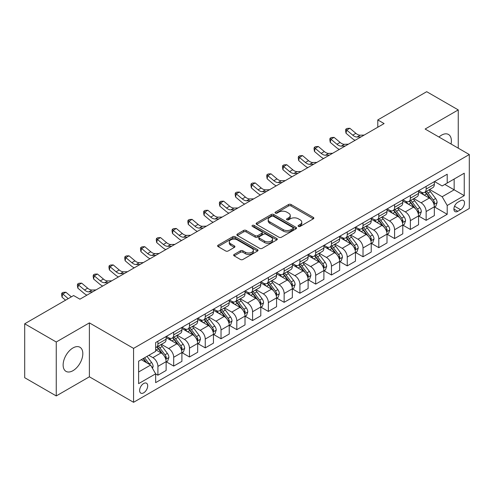 <?xml version="1.0" encoding="UTF-8"?>
<svg xmlns="http://www.w3.org/2000/svg" width="494" height="494" viewBox="0 0 494 494"><rect width="100%" height="100%" fill="white"/><g stroke="black" fill="none" stroke-linecap="round" stroke-linejoin="round"><path stroke-width="0.74" d="M298.438 226.419A1.229 0.71 0 0 0 300.173 226.419L313.338 218.817A1.754 1.013 0 0 0 313.851 218.101A1.754 1.013 0 0 0 313.338 217.385L291.034 204.51A1.754 1.013 0 0 0 288.558 204.51L275.393 212.111A1.229 0.71 0 0 0 275.034 212.611A1.229 0.71 0 0 0 275.393 213.112A1.229 0.71 0 0 0 277.128 213.112L278.832 212.13A5.607 3.236 0 0 1 286.761 212.13L288.62 213.204A5.607 3.236 0 0 1 290.262 215.489A5.607 3.236 0 0 1 288.62 217.78L286.915 218.762A1.229 0.71 0 0 0 286.557 219.262A1.229 0.71 0 0 0 286.915 219.762A1.229 0.71 0 0 0 288.65 219.762L290.355 218.78A5.607 3.236 0 0 1 298.283 218.78L300.142 219.855A5.607 3.236 0 0 1 301.785 222.146A5.607 3.236 0 0 1 300.142 224.43L298.438 225.412A1.229 0.71 0 0 0 298.08 225.919A1.229 0.71 0 0 0 298.438 226.419L298.438 225.412M72.976 370.679A13.925 8.04 120 0 0 82.072 358.409A13.925 8.04 120 0 0 79.942 347.257A13.925 8.04 120 0 0 72.976 347.943A13.925 8.04 120 0 0 63.88 360.212A13.925 8.04 120 0 0 66.017 371.371A13.925 8.04 120 0 0 72.976 370.679M451.041 144.001A13.925 8.04 120 0 0 448.496 134.473A13.925 8.04 120 0 0 441.531 135.158A13.925 8.04 120 0 0 438.968 137.036M143.661 392.835A5.712 3.297 120 0 0 147.391 387.802A5.712 3.297 120 0 0 146.514 383.221A5.712 3.297 120 0 0 143.661 383.505A5.712 3.297 120 0 0 139.925 388.537A5.712 3.297 120 0 0 140.802 393.119A5.712 3.297 120 0 0 143.661 392.835M234.168 254.435A1.754 1.013 0 0 0 233.656 255.151A1.754 1.013 0 0 0 234.168 255.867L240.424 259.48A1.754 1.013 0 0 0 242.906 259.48L257.522 251.038A1.754 1.013 0 0 0 258.035 250.322A1.754 1.013 0 0 0 257.522 249.612L235.224 236.737A1.754 1.013 0 0 0 232.742 236.737L218.126 245.172A1.754 1.013 0 0 0 217.613 245.889A1.754 1.013 0 0 0 218.126 246.605L225.684 250.971A1.754 1.013 0 0 0 228.16 250.971L234.415 247.358A1.754 1.013 0 0 0 234.928 246.642A1.754 1.013 0 0 0 234.415 245.926L230.667 243.764A4.687 2.705 0 0 1 229.296 241.85A4.687 2.705 0 0 1 232.192 239.349A4.687 2.705 0 0 1 237.299 239.936L251.977 248.414A4.687 2.705 0 0 1 253.354 250.322A4.687 2.705 0 0 1 250.458 252.823A4.687 2.705 0 0 1 245.351 252.236L242.906 250.822A1.754 1.013 0 0 0 240.424 250.822L234.168 254.435L234.168 255.867M89.389 322.878L56.254 342.002L24.7 323.786L24.7 377.712L56.254 395.929L89.389 376.799L133.565 402.307L133.565 348.381L89.389 322.878L89.389 376.799M458.253 148.169L458.253 109.909L425.124 129.039L469.3 154.542L133.565 348.381M458.253 109.909L426.699 91.693L377.793 119.931L377.793 127.217M24.7 323.786L73.612 295.548L79.923 299.191L384.104 123.574L377.793 119.931M278.956 237.237A1.754 1.013 0 0 0 281.432 237.237L296.054 228.796A1.754 1.013 0 0 0 296.567 228.08A1.754 1.013 0 0 0 296.054 227.364L273.75 214.489A1.754 1.013 0 0 0 271.274 214.489L256.658 222.93A1.754 1.013 0 0 0 256.145 223.646A1.754 1.013 0 0 0 256.658 224.362L278.956 237.237M252.872 226.684A1.229 0.71 0 0 1 254.114 226.857L254.114 225.4L276.788 238.485A1.754 1.013 0 0 1 277.301 239.201A1.754 1.013 0 0 1 276.788 239.917L262.166 248.359A1.754 1.013 0 0 1 259.69 248.359L237.392 235.484L237.392 234.051A1.754 1.013 0 0 0 236.879 234.767A1.754 1.013 0 0 0 237.392 235.484M237.392 234.051L243.647 230.439A1.754 1.013 0 0 1 246.123 230.439L255.17 235.663A1.754 1.013 0 0 0 257.646 235.663L261.795 233.267A1.754 1.013 0 0 0 262.308 232.551A1.754 1.013 0 0 0 261.795 231.834L252.378 226.4A1.229 0.71 0 0 1 252.02 225.9A1.229 0.71 0 0 1 252.78 225.245A1.229 0.71 0 0 1 254.114 225.4M460.593 200.675L457.815 202.274A5.533 3.192 120 0 0 454.202 207.153A5.533 3.192 120 0 0 455.048 211.586A5.533 3.192 120 0 0 457.815 211.315L460.593 209.709A5.533 3.192 120 0 0 464.206 204.831A5.533 3.192 120 0 0 463.36 200.397A5.533 3.192 120 0 0 460.593 200.675M133.565 402.307L469.3 208.468L469.3 154.542M434.529 181.545L442.161 185.954L447.212 183.039L447.212 174.221L155.653 342.552L155.653 351.37L138.61 361.207L138.61 383.653L155.653 373.816L155.653 382.634L447.212 214.297L447.212 205.479L442.161 196.736L429.613 189.492M447.212 183.039L464.249 173.203L464.249 195.643L447.212 205.479M56.254 342.002L56.254 395.929M444.816 184.423L454.153 189.813L454.153 179.032L464.249 173.203M442.161 196.736L454.153 189.813L464.249 195.643M138.61 371.994L150.602 365.066L141.259 359.675M155.653 373.884L157.919 375.199L157.919 366.381A7.138 4.125 -120 0 0 152.874 357.637L148.836 355.303M157.919 375.199L166.126 370.463L166.126 361.645A7.138 4.125 -120 0 0 161.075 352.901L155.653 349.764M166.317 361.824L173.697 366.091L173.697 357.273A7.138 4.125 -120 0 0 168.652 348.529L161.402 344.343M173.697 366.091L181.903 361.355L181.903 352.537A7.138 4.125 -120 0 0 176.852 343.793L166.126 337.6M182.095 352.716L189.474 356.983L189.474 348.165A7.138 4.125 -120 0 0 184.429 339.421L177.179 335.235M189.474 356.983L197.68 352.247L197.68 343.429A7.138 4.125 -120 0 0 192.629 334.679L181.903 328.485M197.872 343.608L205.251 347.875L205.251 339.057A7.138 4.125 -120 0 0 200.206 330.307L192.956 326.126M205.251 347.875L213.457 343.132L213.457 334.321A7.138 4.125 -120 0 0 208.406 325.571L197.68 319.377M213.649 334.5L221.028 338.761L221.028 329.943A7.138 4.125 -120 0 0 215.983 321.199L208.734 317.018M221.028 338.761L229.235 334.024L229.235 325.206A7.138 4.125 -120 0 0 224.183 316.463L213.457 310.269M229.426 325.392L236.805 329.652L236.805 320.834A7.138 4.125 -120 0 0 231.76 312.091L224.511 307.904M236.805 329.652L245.012 324.916L245.012 316.098A7.138 4.125 -120 0 0 239.961 307.354L229.235 301.161M245.203 316.284L252.582 320.544L252.582 311.726A7.138 4.125 -120 0 0 247.537 302.983L240.288 298.796M252.582 320.544L260.789 315.808L260.789 306.99A7.138 4.125 -120 0 0 255.738 298.246L245.012 292.053M260.98 307.175L268.359 311.436L268.359 302.618A7.138 4.125 -120 0 0 263.314 293.874L256.065 289.688M268.359 311.436L276.566 306.7L276.566 297.882A7.138 4.125 -120 0 0 271.515 289.138L260.789 282.945M276.757 298.067L284.136 302.328L284.136 293.51A7.138 4.125 -120 0 0 279.091 284.766L271.842 280.58M284.136 302.328L292.343 297.592L292.343 288.774A7.138 4.125 -120 0 0 287.292 280.03L276.566 273.837M292.534 288.953L299.914 293.22L299.914 284.402A7.138 4.125 -120 0 0 294.869 275.658L287.619 271.472M299.914 293.22L308.12 288.484L308.12 279.666A7.138 4.125 -120 0 0 303.069 270.922L292.343 264.728M308.312 279.845L315.691 284.112L315.691 275.294A7.138 4.125 -120 0 0 310.646 266.55L303.396 262.363M315.691 284.112L323.897 279.376L323.897 270.558A7.138 4.125 -120 0 0 318.846 261.814L308.12 255.614M324.089 270.737L331.468 275.004L331.468 266.186A7.138 4.125 -120 0 0 326.423 257.436L319.173 253.255M331.468 275.004L339.674 270.261L339.674 261.45A7.138 4.125 -120 0 0 334.623 252.7L323.897 246.506M339.866 261.629L347.245 265.889L347.245 257.078A7.138 4.125 -120 0 0 342.2 248.328L334.951 244.147M347.245 265.889L355.452 261.153L355.452 252.335A7.138 4.125 -120 0 0 350.4 243.591L339.674 237.398M355.643 252.52L363.022 256.781L363.022 247.963A7.138 4.125 -120 0 0 357.977 239.22L350.728 235.039M363.022 256.781L371.229 252.045L371.229 243.227A7.138 4.125 -120 0 0 366.178 234.483L355.452 228.29M371.42 243.412L378.799 247.673L378.799 238.855A7.138 4.125 -120 0 0 373.754 230.111L366.505 225.925M378.799 247.673L387.006 242.937L387.006 234.119A7.138 4.125 -120 0 0 381.961 225.375L371.229 219.182M387.197 234.304L394.583 238.565L394.583 229.747A7.138 4.125 -120 0 0 389.531 221.003L382.282 216.817M394.583 238.565L402.783 233.829L402.783 225.011A7.138 4.125 -120 0 0 397.738 216.267L387.006 210.073M402.974 225.196L410.36 229.457L410.36 220.639A7.138 4.125 -120 0 0 405.308 211.895L398.059 207.708M410.36 229.457L418.56 224.721L418.56 215.903A7.138 4.125 -120 0 0 413.515 207.159L402.783 200.965M418.751 216.082L426.137 220.349L426.137 211.531A7.138 4.125 -120 0 0 421.086 202.787L413.836 198.6M426.137 220.349L434.337 215.612L434.337 206.795A7.138 4.125 -120 0 0 429.292 198.051L418.56 191.857M418.751 190.653L421.086 191.999A7.138 4.125 -120 0 0 424.655 192.351A7.138 4.125 -120 0 0 426.137 189.085L426.137 186.392M402.974 199.761L405.308 201.107A7.138 4.125 -120 0 0 408.878 201.466A7.138 4.125 -120 0 0 410.36 198.193L410.36 195.501M387.197 208.869L389.531 210.216A7.138 4.125 -120 0 0 393.101 210.574A7.138 4.125 -120 0 0 394.583 207.301L394.583 204.609M371.42 217.978L373.754 219.33A7.138 4.125 -120 0 0 377.323 219.682A7.138 4.125 -120 0 0 378.799 216.415L378.799 213.717M355.643 227.086L357.977 228.438A7.138 4.125 -120 0 0 361.546 228.79A7.138 4.125 -120 0 0 363.022 225.523L363.022 222.825M339.866 236.194L342.2 237.546A7.138 4.125 -120 0 0 345.769 237.898A7.138 4.125 -120 0 0 347.245 234.631L347.245 231.933M324.089 245.308L326.423 246.654A7.138 4.125 -120 0 0 329.992 247.006A7.138 4.125 -120 0 0 331.468 243.74L331.468 241.041M308.312 254.416L310.646 255.762A7.138 4.125 -120 0 0 314.215 256.114A7.138 4.125 -120 0 0 315.691 252.848L315.691 250.149M292.534 263.524L294.869 264.87A7.138 4.125 -120 0 0 298.438 265.222A7.138 4.125 -120 0 0 299.914 261.956L299.914 259.257M276.757 272.632L279.091 273.979A7.138 4.125 -120 0 0 282.661 274.337A7.138 4.125 -120 0 0 284.136 271.064L284.136 268.372M260.98 281.741L263.314 283.087A7.138 4.125 -120 0 0 266.884 283.445A7.138 4.125 -120 0 0 268.359 280.172L268.359 277.48M245.203 290.849L247.537 292.201A7.138 4.125 -120 0 0 251.106 292.553A7.138 4.125 -120 0 0 252.582 289.28L252.582 286.588M229.426 299.957L231.76 301.309A7.138 4.125 -120 0 0 235.329 301.661A7.138 4.125 -120 0 0 236.805 298.395L236.805 295.696M213.649 309.065L215.983 310.417A7.138 4.125 -120 0 0 219.552 310.769A7.138 4.125 -120 0 0 221.028 307.503L221.028 304.804M197.872 318.179L200.206 319.525A7.138 4.125 -120 0 0 203.775 319.877A7.138 4.125 -120 0 0 205.251 316.611L205.251 313.912M182.095 327.287L184.429 328.634A7.138 4.125 -120 0 0 187.998 328.985A7.138 4.125 -120 0 0 189.474 325.719L189.474 323.02M166.317 336.395L168.652 337.742A7.138 4.125 -120 0 0 172.221 338.094A7.138 4.125 -120 0 0 173.697 334.827L173.697 332.129M434.529 206.974L447.212 214.297M424.655 192.351L432.861 187.615A7.138 4.125 -120 0 0 434.337 184.348L434.337 181.65M408.878 201.466L417.084 196.729A7.138 4.125 -120 0 0 418.56 193.457L418.56 190.764M393.101 210.574L401.307 205.837A7.138 4.125 -120 0 0 402.783 202.565L402.783 199.872M377.323 219.682L385.53 214.946A7.138 4.125 -120 0 0 387.006 211.673L387.006 208.981M361.546 228.79L369.753 224.054A7.138 4.125 -120 0 0 371.229 220.787L371.229 218.089M345.769 237.898L353.976 233.162A7.138 4.125 -120 0 0 355.452 229.895L355.452 227.197M329.992 247.006L338.199 242.27A7.138 4.125 -120 0 0 339.674 239.003L339.674 236.305M314.215 256.114L322.421 251.378A7.138 4.125 -120 0 0 323.897 248.112L323.897 245.413M298.438 265.222L306.644 260.486A7.138 4.125 -120 0 0 308.12 257.22L308.12 254.521M282.661 274.337L290.867 269.594A7.138 4.125 -120 0 0 292.343 266.328L292.343 263.635M266.884 283.445L275.09 278.709A7.138 4.125 -120 0 0 276.566 275.436L276.566 272.744M251.106 292.553L259.313 287.817A7.138 4.125 -120 0 0 260.789 284.544L260.789 281.852M235.329 301.661L243.536 296.925A7.138 4.125 -120 0 0 245.012 293.658L245.012 290.96M219.552 310.769L227.759 306.033A7.138 4.125 -120 0 0 229.235 302.766L229.235 300.068M203.775 319.877L211.982 315.141A7.138 4.125 -120 0 0 213.457 311.875L213.457 309.176M187.998 328.985L196.204 324.249A7.138 4.125 -120 0 0 197.68 320.983L197.68 318.284M172.221 338.094L180.427 333.357A7.138 4.125 -120 0 0 181.903 330.091L181.903 327.392M155.653 347.492A7.138 4.125 -120 0 0 156.444 347.202L164.65 342.466A7.138 4.125 -120 0 0 166.126 339.199L166.126 336.5M156.444 347.202A7.138 4.125 -120 0 0 157.919 343.935L157.919 341.243M150.602 365.066L155.653 373.816M298.926 226.592L300.142 225.888A5.607 3.236 0 0 0 301.785 223.603L301.785 222.146M290.262 215.489L290.262 216.946A5.607 3.236 0 0 1 288.62 219.237L287.403 219.935M313.313 218.83L291.034 205.967A1.754 1.013 0 0 0 288.558 205.967L275.887 213.285M296.029 228.808L273.75 215.946A1.754 1.013 0 0 0 271.274 215.946L256.676 224.375L256.658 222.93M292.954 228.58A1.229 0.71 0 0 0 293.312 228.08A1.229 0.71 0 0 0 292.954 227.58L273.38 216.279A1.229 0.71 0 0 0 271.644 216.279L269.848 217.317A5.607 3.236 0 0 0 268.205 219.602A5.607 3.236 0 0 0 269.848 221.892L283.229 229.617A5.607 3.236 0 0 0 291.157 229.617L292.954 228.58L292.954 230.037A1.229 0.71 0 0 0 293.312 229.537L293.312 228.08M268.205 219.602L268.205 221.059A5.607 3.236 0 0 0 269.848 223.35L269.848 221.892M292.954 230.037L291.157 231.075A5.607 3.236 0 0 1 283.229 231.075L269.848 223.35M237.416 235.496L243.647 231.896L243.647 230.439M262.308 232.551L262.308 234.008A1.754 1.013 0 0 1 261.795 234.724L257.646 237.12A1.754 1.013 0 0 1 255.17 237.12L246.123 231.896A1.754 1.013 0 0 0 243.647 231.896M254.114 226.857L276.764 239.93M264.556 241.078A4.687 2.705 0 0 0 269.662 241.665A4.687 2.705 0 0 0 272.552 239.164A4.687 2.705 0 0 0 271.181 237.256L266.007 234.267A1.754 1.013 0 0 0 263.53 234.267L259.381 236.663A1.754 1.013 0 0 0 258.868 237.379A1.754 1.013 0 0 0 259.381 238.096L264.556 241.078L264.556 242.535A4.687 2.705 0 0 0 269.662 243.122A4.687 2.705 0 0 0 272.552 240.621L272.552 239.164M258.868 237.379L258.868 238.837A1.754 1.013 0 0 0 259.381 239.553L259.381 238.096M264.556 242.535L259.381 239.553M253.354 250.322L253.354 251.779A4.687 2.705 0 0 1 250.458 254.28A4.687 2.705 0 0 1 245.351 253.694L242.906 252.286A1.754 1.013 0 0 0 240.424 252.286L234.193 255.88M229.296 241.85L229.296 243.307A4.687 2.705 0 0 0 230.667 245.222L230.667 243.764M234.415 245.926L234.415 247.358L230.667 245.222M257.498 251.051L235.224 238.194A1.754 1.013 0 0 0 232.742 238.194L218.15 246.617M434.337 207.085L435.85 206.208L437.116 202.565A4.73 2.729 -120 0 0 435.603 198.539L430.447 191.653A13.653 7.885 -120 0 0 428.959 189.869M423.827 194.895A13.653 7.885 -120 0 0 421.03 191.968M433.905 204.189L434.559 202.768A4.73 2.729 -120 0 0 433.207 199.922L428.051 193.037A13.653 7.885 -120 0 0 426.557 191.252M425.291 191.987A11.337 6.546 60 0 1 427.149 194.105L431.515 199.928M425.044 192.129A13.653 7.885 60 0 1 426.532 193.914L429.965 198.489M361.034 136.894L357.057 137.005A8.923 5.15 60 0 1 352.722 135.152L346.708 130.095L346.01 133.244L352.024 138.301A13.387 7.731 -120 0 0 355.124 140.302M364.189 135.072L360.212 135.183A8.923 5.15 60 0 1 355.878 133.331L349.863 128.273L346.708 130.095L345.843 129.15L347.109 128.421L349.863 128.273M346.01 133.244L345.565 130.41L345.843 129.15M418.56 216.193L420.073 215.322L421.339 211.673A4.73 2.729 -120 0 0 419.826 207.647L414.67 200.762A13.653 7.885 -120 0 0 413.182 198.977M408.05 204.003A13.653 7.885 -120 0 0 405.253 201.077M418.128 213.297L418.782 211.877A4.73 2.729 -120 0 0 417.43 209.03L412.274 202.151A13.653 7.885 -120 0 0 410.78 200.366M409.514 201.095A11.337 6.546 60 0 1 411.372 203.213L415.738 209.036M409.267 201.237A13.653 7.885 60 0 1 410.755 203.022L414.188 207.597M402.783 225.301L404.296 224.43L405.562 220.787A4.73 2.729 -120 0 0 404.049 216.755L398.893 209.87A13.653 7.885 -120 0 0 397.404 208.085M392.273 213.112A13.653 7.885 -120 0 0 389.476 210.191M402.351 222.405L403.005 220.985A4.73 2.729 -120 0 0 401.653 218.144L396.497 211.259A13.653 7.885 -120 0 0 395.002 209.475M393.737 210.203A11.337 6.546 60 0 1 395.595 212.321L399.961 218.15M393.49 210.345A13.653 7.885 60 0 1 394.978 212.13L398.411 216.705M387.006 234.409L388.519 233.538L389.785 229.895A4.73 2.729 -120 0 0 388.272 225.863L383.116 218.984A13.653 7.885 -120 0 0 381.627 217.199M376.496 222.226A13.653 7.885 -120 0 0 373.699 219.299M386.574 231.513L387.228 230.093A4.73 2.729 -120 0 0 385.876 227.252L380.72 220.367A13.653 7.885 -120 0 0 379.225 218.583M377.959 219.317A11.337 6.546 60 0 1 379.818 221.429L384.184 227.259M377.712 219.453A13.653 7.885 60 0 1 379.201 221.238L382.634 225.82M345.257 146.002L341.28 146.113A8.923 5.15 60 0 1 336.945 144.26L330.931 139.209L330.233 142.352L336.247 147.41A13.387 7.731 -120 0 0 339.347 149.416M348.412 144.18L344.435 144.291A8.923 5.15 60 0 1 340.1 142.439L334.086 137.381L330.931 139.209L330.066 138.258L331.332 137.53L334.086 137.381M330.233 142.352L329.788 139.518L330.066 138.258M329.479 155.11L325.503 155.221A8.923 5.15 60 0 1 321.168 153.368L315.153 148.317L314.456 151.46L320.47 156.518A13.387 7.731 -120 0 0 323.57 158.525M332.635 153.288L328.658 153.399A8.923 5.15 60 0 1 324.323 151.547L318.309 146.496L315.153 148.317L314.289 147.366L315.555 146.638L318.309 146.496M314.456 151.46L314.011 148.626L314.289 147.366M313.702 164.218L309.726 164.329A8.923 5.15 60 0 1 305.391 162.483L299.376 157.425L298.679 160.569L304.693 165.626A13.387 7.731 -120 0 0 307.793 167.633M316.858 162.396L312.881 162.507A8.923 5.15 60 0 1 308.546 160.661L302.532 155.604L299.376 157.425L298.512 156.475L299.778 155.746L302.532 155.604M298.679 160.569L298.234 157.734L298.512 156.475M371.229 243.523L372.742 242.647L374.007 239.003A4.73 2.729 -120 0 0 372.495 234.977L367.338 228.092A13.653 7.885 -120 0 0 365.85 226.308M360.719 231.334A13.653 7.885 -120 0 0 357.922 228.407M370.796 240.621L371.451 239.201A4.73 2.729 -120 0 0 370.099 236.36L364.943 229.475A13.653 7.885 -120 0 0 363.448 227.691M362.182 228.426A11.337 6.546 60 0 1 364.041 230.537L368.407 236.367M361.935 228.568A13.653 7.885 60 0 1 363.423 230.346L366.857 234.928M297.925 173.332L293.949 173.437A8.923 5.15 60 0 1 289.614 171.591L283.599 166.534L282.901 169.683L288.916 174.734A13.387 7.731 -120 0 0 292.016 176.741M301.081 171.511L297.104 171.616A8.923 5.15 60 0 1 292.769 169.769L286.755 164.712L283.599 166.534L282.735 165.589L284.001 164.86L286.755 164.712M282.901 169.683L282.457 166.842L282.735 165.589M355.452 252.632L356.964 251.755L358.23 248.112A4.73 2.729 -120 0 0 356.717 244.085L351.561 237.2A13.653 7.885 -120 0 0 350.073 235.416M344.942 240.442A13.653 7.885 -120 0 0 342.144 237.515M355.019 249.729L355.674 248.315A4.73 2.729 -120 0 0 354.322 245.469L349.165 238.583A13.653 7.885 -120 0 0 347.671 236.799M346.405 237.534A11.337 6.546 60 0 1 348.264 239.646L352.63 245.475M346.158 237.676A13.653 7.885 60 0 1 347.646 239.46L351.08 244.036M282.148 182.44L278.171 182.545A8.923 5.15 60 0 1 273.837 180.699L267.822 175.642L267.124 178.791L273.139 183.848A13.387 7.731 -120 0 0 276.239 185.849M285.304 180.619L281.327 180.724A8.923 5.15 60 0 1 276.992 178.877L270.978 173.82L267.822 175.642L266.958 174.697L268.223 173.968L270.978 173.82M267.124 178.791L266.68 175.957L266.958 174.697M339.674 261.74L341.187 260.863L342.453 257.22A4.73 2.729 -120 0 0 340.94 253.194L335.784 246.308A13.653 7.885 -120 0 0 334.296 244.524M329.165 249.55A13.653 7.885 -120 0 0 326.367 246.623M339.242 258.844L339.897 257.423A4.73 2.729 -120 0 0 338.544 254.577L333.388 247.692A13.653 7.885 -120 0 0 331.894 245.907M330.628 246.642A11.337 6.546 60 0 1 332.487 248.76L336.852 254.583M330.381 246.784A13.653 7.885 60 0 1 331.869 248.568L335.303 253.144M266.371 191.549L262.394 191.66A8.923 5.15 60 0 1 258.059 189.807L252.045 184.75L251.347 187.899L257.362 192.956A13.387 7.731 -120 0 0 260.462 194.957M269.526 189.727L265.55 189.838A8.923 5.15 60 0 1 261.215 187.986L255.2 182.928L252.045 184.75L251.18 183.805L252.446 183.076L255.2 182.928M251.347 187.899L250.903 185.065L251.18 183.805M323.897 270.848L325.41 269.971L326.676 266.328A4.73 2.729 -120 0 0 325.163 262.302L320.007 255.417A13.653 7.885 -120 0 0 318.519 253.632M313.387 258.658A13.653 7.885 -120 0 0 310.59 255.731M323.465 267.952L324.12 266.532A4.73 2.729 -120 0 0 322.767 263.685L317.611 256.8A13.653 7.885 -120 0 0 316.117 255.015M314.851 255.75A11.337 6.546 60 0 1 316.71 257.868L321.075 263.691M314.604 255.892A13.653 7.885 60 0 1 316.092 257.677L319.525 262.252M250.594 200.657L246.617 200.768A8.923 5.15 60 0 1 242.282 198.915L236.268 193.858L235.57 197.007L241.585 202.065A13.387 7.731 -120 0 0 244.684 204.065M253.749 198.835L249.773 198.946A8.923 5.15 60 0 1 245.438 197.094L239.423 192.036L236.268 193.858L235.403 192.913L236.669 192.185L239.423 192.036M235.57 197.007L235.125 194.173L235.403 192.913M308.12 279.956L309.633 279.079L310.899 275.436A4.73 2.729 -120 0 0 309.386 271.41L304.23 264.525A13.653 7.885 -120 0 0 302.742 262.74M297.61 267.767A13.653 7.885 -120 0 0 294.813 264.84M307.688 277.06L308.342 275.64A4.73 2.729 -120 0 0 306.99 272.793L301.834 265.908A13.653 7.885 -120 0 0 300.34 264.123M299.074 264.858A11.337 6.546 60 0 1 300.932 266.976L305.298 272.799M298.827 265A13.653 7.885 60 0 1 300.315 266.785L303.748 271.36M234.817 209.765L230.84 209.876A8.923 5.15 60 0 1 226.505 208.023L220.491 202.966L219.793 206.115L225.807 211.173A13.387 7.731 -120 0 0 228.907 213.173M237.972 207.943L233.995 208.054A8.923 5.15 60 0 1 229.661 206.202L223.646 201.144L220.491 202.966L219.626 202.021L220.892 201.293L223.646 201.144M219.793 206.115L219.348 203.281L219.626 202.021M292.343 289.064L293.856 288.193L295.122 284.544A4.73 2.729 -120 0 0 293.609 280.518L288.453 273.633A13.653 7.885 -120 0 0 286.965 271.848M281.833 276.875A13.653 7.885 -120 0 0 279.036 273.948M291.911 286.168L292.565 284.748A4.73 2.729 -120 0 0 291.213 281.901L286.057 275.016A13.653 7.885 -120 0 0 284.563 273.238M283.297 273.966A11.337 6.546 60 0 1 285.155 276.084L289.521 281.907M283.05 274.108A13.653 7.885 60 0 1 284.538 275.893L287.971 280.469M219.04 218.873L215.063 218.984A8.923 5.15 60 0 1 210.728 217.132L204.714 212.074L204.016 215.223L210.03 220.281A13.387 7.731 -120 0 0 213.13 222.281M222.195 217.051L218.218 217.162A8.923 5.15 60 0 1 213.883 215.31L207.869 210.253L204.714 212.074L203.849 211.129L205.115 210.401L207.869 210.253M204.016 215.223L203.571 212.389L203.849 211.129M276.566 298.172L278.079 297.302L279.345 293.658A4.73 2.729 -120 0 0 277.832 289.626L272.676 282.741A13.653 7.885 -120 0 0 271.187 280.956M266.056 285.983A13.653 7.885 -120 0 0 263.259 283.062M276.134 295.276L276.788 293.856A4.73 2.729 -120 0 0 275.436 291.009L270.28 284.13A13.653 7.885 -120 0 0 268.785 282.346M267.52 283.074A11.337 6.546 60 0 1 269.378 285.192L273.744 291.015M267.273 283.216A13.653 7.885 60 0 1 268.761 285.001L272.194 289.577M203.262 227.981L199.286 228.092A8.923 5.15 60 0 1 194.951 226.24L188.936 221.189L188.239 224.332L194.253 229.389A13.387 7.731 -120 0 0 197.353 231.396M206.418 226.159L202.441 226.271A8.923 5.15 60 0 1 198.106 224.418L192.092 219.367L188.936 221.189L188.072 220.238L189.338 219.509L192.092 219.367M188.239 224.332L187.794 221.497L188.072 220.238M260.789 307.28L262.302 306.41L263.568 302.766A4.73 2.729 -120 0 0 262.055 298.734L256.899 291.849A13.653 7.885 -120 0 0 255.41 290.071M250.279 295.091A13.653 7.885 -120 0 0 247.482 292.17M260.357 304.384L261.011 302.964A4.73 2.729 -120 0 0 259.659 300.124L254.503 293.238A13.653 7.885 -120 0 0 253.008 291.454M251.742 292.189A11.337 6.546 60 0 1 253.601 294.301L257.967 300.13M251.495 292.325A13.653 7.885 60 0 1 252.984 294.109L256.417 298.691M187.485 237.089L183.509 237.2A8.923 5.15 60 0 1 179.174 235.348L173.159 230.297L172.462 233.44L178.476 238.497A13.387 7.731 -120 0 0 181.576 240.504M190.641 235.268L186.664 235.379A8.923 5.15 60 0 1 182.329 233.526L176.315 228.475L173.159 230.297L172.295 229.346L173.561 228.617L176.315 228.475M172.462 233.44L172.017 230.605L172.295 229.346M245.012 316.388L246.525 315.518L247.79 311.875A4.73 2.729 -120 0 0 246.278 307.842L241.121 300.963A13.653 7.885 -120 0 0 239.633 299.179M234.502 304.205A13.653 7.885 -120 0 0 231.705 301.278M244.579 313.492L245.234 312.072A4.73 2.729 -120 0 0 243.882 309.232L238.726 302.347A13.653 7.885 -120 0 0 237.231 300.562M235.965 301.297A11.337 6.546 60 0 1 237.824 303.409L242.19 309.238M235.718 301.433A13.653 7.885 60 0 1 237.206 303.217L240.64 307.799M171.708 246.203L167.732 246.308A8.923 5.15 60 0 1 163.397 244.462L157.382 239.405L156.684 242.554L162.699 247.605A13.387 7.731 -120 0 0 165.799 249.612M174.864 244.382L170.887 244.487A8.923 5.15 60 0 1 166.552 242.64L160.538 237.583L157.382 239.405L156.518 238.454L157.784 237.725L160.538 237.583M156.684 242.554L156.24 239.714L156.518 238.454M229.235 325.503L230.747 324.626L232.013 320.983A4.73 2.729 -120 0 0 230.5 316.957L225.344 310.071A13.653 7.885 -120 0 0 223.856 308.287M218.725 313.313A13.653 7.885 -120 0 0 215.927 310.386M228.802 322.601L229.457 321.186A4.73 2.729 -120 0 0 228.105 318.34L222.948 311.455A13.653 7.885 -120 0 0 221.454 309.67M220.188 310.405A11.337 6.546 60 0 1 222.047 312.517L226.413 318.346M219.941 310.547A13.653 7.885 60 0 1 221.429 312.332L224.863 316.907M155.931 255.312L151.954 255.417A8.923 5.15 60 0 1 147.62 253.57L141.605 248.513L140.907 251.662L146.922 256.713A13.387 7.731 -120 0 0 150.022 258.72M159.087 253.49L155.11 253.595A8.923 5.15 60 0 1 150.775 251.749L144.761 246.691L141.605 248.513L140.741 247.568L142.006 246.839L144.761 246.691M140.907 251.662L140.463 248.822L140.741 247.568M213.457 334.611L214.97 333.734L216.236 330.091A4.73 2.729 -120 0 0 214.723 326.065L209.567 319.18A13.653 7.885 -120 0 0 208.079 317.395M202.948 322.421A13.653 7.885 -120 0 0 200.15 319.495M213.025 331.715L213.68 330.295A4.73 2.729 -120 0 0 212.327 327.448L207.171 320.563A13.653 7.885 -120 0 0 205.677 318.778M204.411 319.513A11.337 6.546 60 0 1 206.27 321.625L210.635 327.454M204.164 319.655A13.653 7.885 60 0 1 205.652 321.44L209.086 326.015M140.154 264.42L136.177 264.525A8.923 5.15 60 0 1 131.842 262.678L125.828 257.621L125.13 260.77L131.145 265.828A13.387 7.731 -120 0 0 134.245 267.828M143.309 262.598L139.333 262.703A8.923 5.15 60 0 1 134.998 260.857L128.983 255.799L125.828 257.621L124.963 256.676L126.229 255.948L128.983 255.799M125.13 260.77L124.686 257.936L124.963 256.676M197.68 343.719L199.193 342.842L200.459 339.199A4.73 2.729 -120 0 0 198.946 335.173L193.79 328.288A13.653 7.885 -120 0 0 192.302 326.503M187.17 331.53A13.653 7.885 -120 0 0 184.373 328.603M197.248 340.823L197.903 339.403A4.73 2.729 -120 0 0 196.55 336.556L191.394 329.671A13.653 7.885 -120 0 0 189.9 327.886M188.634 328.621A11.337 6.546 60 0 1 190.493 330.739L194.858 336.562M188.387 328.763A13.653 7.885 60 0 1 189.875 330.548L193.308 335.123M124.377 273.528L120.4 273.639A8.923 5.15 60 0 1 116.065 271.786L110.051 266.729L109.353 269.878L115.368 274.936A13.387 7.731 -120 0 0 118.467 276.936M127.532 271.706L123.556 271.817A8.923 5.15 60 0 1 119.221 269.965L113.206 264.908L110.051 266.729L109.186 265.784L110.452 265.056L113.206 264.908M109.353 269.878L108.908 267.044L109.186 265.784M181.903 352.827L183.416 351.95L184.682 348.307A4.73 2.729 -120 0 0 183.169 344.281L178.013 337.396A13.653 7.885 -120 0 0 176.525 335.611M171.393 340.638A13.653 7.885 -120 0 0 168.596 337.711M181.471 349.931L182.125 348.511A4.73 2.729 -120 0 0 180.773 345.664L175.617 338.779A13.653 7.885 -120 0 0 174.123 336.994M172.857 337.729A11.337 6.546 60 0 1 174.715 339.847L179.081 345.67M172.61 337.871A13.653 7.885 60 0 1 174.098 339.656L177.531 344.232M108.6 282.636L104.623 282.747A8.923 5.15 60 0 1 100.288 280.895L94.274 275.837L93.576 278.987L99.59 284.044A13.387 7.731 -120 0 0 102.69 286.045M111.755 280.814L107.778 280.925A8.923 5.15 60 0 1 103.444 279.073L97.429 274.016L94.274 275.837L93.409 274.892L94.675 274.164L97.429 274.016M93.576 278.987L93.131 276.152L93.409 274.892M166.126 361.935L167.639 361.058L168.905 357.415A4.73 2.729 -120 0 0 167.392 353.389L162.236 346.504A13.653 7.885 -120 0 0 160.748 344.719M165.694 359.039L166.348 357.619A4.73 2.729 -120 0 0 164.996 354.772L159.84 347.887A13.653 7.885 -120 0 0 158.346 346.103M157.08 346.837A11.337 6.546 60 0 1 158.938 348.955L163.304 354.778M156.833 346.979A13.653 7.885 60 0 1 158.321 348.764L161.754 353.34M92.823 291.744L88.846 291.855A8.923 5.15 60 0 1 84.511 290.003L78.497 284.945L77.799 288.095L83.813 293.152A13.387 7.731 -120 0 0 86.913 295.153M95.978 289.922L92.001 290.034A8.923 5.15 60 0 1 87.666 288.181L81.652 283.124L78.497 284.945L77.632 284.001L78.898 283.272L81.652 283.124M77.799 288.095L77.354 285.26L77.632 284.001M152.498 368.351L153.128 366.523A4.73 2.729 -120 0 0 151.615 362.497L147.014 356.353M149.645 364.516A4.73 2.729 -120 0 0 149.219 363.88L144.619 357.742M143.433 358.422L146.737 362.837M143.099 358.613L145.903 362.355M71.364 296.845L65.875 292.232L62.719 294.06L62.022 297.203L65.572 300.191M68.209 298.666L61.855 293.109L63.121 292.38L65.875 292.232M62.022 297.203L61.577 294.368L61.855 293.109M80.201 299.031L79.664 299.049M152.874 357.637L161.075 352.901M168.652 348.529L176.852 343.793M184.429 339.421L192.629 334.679M200.206 330.307L208.406 325.571M215.983 321.199L224.183 316.463M231.76 312.091L239.961 307.354M247.537 302.983L255.738 298.246M263.314 293.874L271.515 289.138M279.091 284.766L287.292 280.03M294.869 275.658L303.069 270.922M310.646 266.55L318.846 261.814M326.423 257.436L334.623 252.7M342.2 248.328L350.4 243.591M357.977 239.22L366.178 234.483M373.754 230.111L381.961 225.375M389.531 221.003L397.738 216.267M405.308 211.895L413.515 207.159M421.086 202.787L429.292 198.051M426.137 189.085L434.337 184.348M426.137 211.531L434.337 206.795M410.36 220.639L418.56 215.903M410.36 198.193L418.56 193.457M394.583 229.747L402.783 225.011M394.583 207.301L402.783 202.565M378.799 238.855L387.006 234.119M378.799 216.415L387.006 211.673M363.022 247.963L371.229 243.227M363.022 225.523L371.229 220.787M347.245 257.078L355.452 252.335M347.245 234.631L355.452 229.895M331.468 266.186L339.674 261.45M331.468 243.74L339.674 239.003M315.691 275.294L323.897 270.558M315.691 252.848L323.897 248.112M299.914 284.402L308.12 279.666M299.914 261.956L308.12 257.22M284.136 293.51L292.343 288.774M284.136 271.064L292.343 266.328M268.359 302.618L276.566 297.882M268.359 280.172L276.566 275.436M252.582 311.726L260.789 306.99M252.582 289.28L260.789 284.544M236.805 320.834L245.012 316.098M236.805 298.395L245.012 293.658M221.028 329.943L229.235 325.206M221.028 307.503L229.235 302.766M205.251 339.057L213.457 334.321M205.251 316.611L213.457 311.875M189.474 348.165L197.68 343.429M189.474 325.719L197.68 320.983M173.697 357.273L181.903 352.537M173.697 334.827L181.903 330.091M157.919 366.381L166.126 361.645M157.919 343.935L166.126 339.199M454.536 206.214L460.593 209.709M453.9 209.055L457.815 211.315M300.142 225.888L300.142 224.43M286.915 219.762L286.915 218.762M288.62 219.237L288.62 217.78M275.393 213.112L275.393 212.111M288.558 205.967L288.558 204.51M291.034 205.967L291.034 204.51M313.338 218.817L313.338 217.385M271.274 215.946L271.274 214.489M273.75 215.946L273.75 214.489M296.054 228.796L296.054 227.364M283.229 231.075L283.229 229.617M291.157 231.075L291.157 229.617M246.123 231.896L246.123 230.439M255.17 237.12L255.17 235.663M257.646 237.12L257.646 235.663M261.795 234.724L261.795 233.267M276.788 239.917L276.788 238.485M240.424 252.286L240.424 250.822M242.906 252.286L242.906 250.822M245.351 253.694L245.351 252.236M218.126 246.605L218.126 245.172M232.742 238.194L232.742 236.737M235.224 238.194L235.224 236.737M257.522 251.038L257.522 249.612M433.985 204.448L437.085 202.657M428.051 193.037L430.447 191.653M424.327 195.186L426.532 193.914M433.207 199.922L435.603 198.539M432.83 201.768L434.559 202.768M357.057 137.005L360.212 135.183M352.722 135.152L355.878 133.331M418.208 213.556L421.308 211.765M412.274 202.151L414.67 200.762M408.55 204.294L410.755 203.022M417.43 209.03L419.826 207.647M417.053 210.882L418.782 211.877M402.431 222.664L405.531 220.874M396.497 211.259L398.893 209.87M392.773 213.402L394.978 212.13M401.653 218.144L404.049 216.755M401.276 219.991L403.005 220.985M386.654 231.772L389.754 229.988M380.72 220.367L383.116 218.984M376.996 222.51L379.201 221.238M385.876 227.252L388.272 225.863M385.499 229.099L387.228 230.093M341.28 146.113L344.435 144.291M336.945 144.26L340.1 142.439M325.503 155.221L328.658 153.399M321.168 153.368L324.323 151.547M309.726 164.329L312.881 162.507M305.391 162.483L308.546 160.661M370.877 240.881L373.977 239.096M364.943 229.475L367.338 228.092M361.219 231.624L363.423 230.346M370.099 236.36L372.495 234.977M369.722 238.207L371.451 239.201M293.949 173.437L297.104 171.616M289.614 171.591L292.769 169.769M355.1 249.989L358.199 248.204M349.165 238.583L351.561 237.2M345.442 240.732L347.646 239.46M354.322 245.469L356.717 244.085M353.945 247.315L355.674 248.315M278.171 182.545L281.327 180.724M273.837 180.699L276.992 178.877M339.322 259.103L342.422 257.312M333.388 247.692L335.784 246.308M329.665 249.841L331.869 248.568M338.544 254.577L340.94 253.194M338.168 256.423L339.897 257.423M262.394 191.66L265.55 189.838M258.059 189.807L261.215 187.986M323.545 268.211L326.645 266.42M317.611 256.8L320.007 255.417M313.888 258.949L316.092 257.677M322.767 263.685L325.163 262.302M322.391 265.531L324.12 266.532M246.617 200.768L249.773 198.946M242.282 198.915L245.438 197.094M307.768 277.319L310.868 275.529M301.834 265.908L304.23 264.525M298.11 268.057L300.315 266.785M306.99 272.793L309.386 271.41M306.613 274.639L308.342 275.64M230.84 209.876L233.995 208.054M226.505 208.023L229.661 206.202M291.991 286.427L295.091 284.637M286.057 275.016L288.453 273.633M282.333 277.165L284.538 275.893M291.213 281.901L293.609 280.518M290.836 283.747L292.565 284.748M215.063 218.984L218.218 217.162M210.728 217.132L213.883 215.31M276.214 295.536L279.314 293.745M270.28 284.13L272.676 282.741M266.556 286.273L268.761 285.001M275.436 291.009L277.832 289.626M275.059 292.862L276.788 293.856M199.286 228.092L202.441 226.271M194.951 226.24L198.106 224.418M260.437 304.644L263.537 302.853M254.503 293.238L256.899 291.849M250.779 295.381L252.984 294.109M259.659 300.124L262.055 298.734M259.282 301.97L261.011 302.964M183.509 237.2L186.664 235.379M179.174 235.348L182.329 233.526M244.66 313.752L247.76 311.967M238.726 302.347L241.121 300.963M235.002 304.495L237.206 303.217M243.882 309.232L246.278 307.842M243.505 311.078L245.234 312.072M167.732 246.308L170.887 244.487M163.397 244.462L166.552 242.64M228.883 322.86L231.982 321.075M222.948 311.455L225.344 310.071M219.225 313.604L221.429 312.332M228.105 318.34L230.5 316.957M227.728 320.186L229.457 321.186M151.954 255.417L155.11 253.595M147.62 253.57L150.775 251.749M213.105 331.974L216.205 330.183M207.171 320.563L209.567 319.18M203.448 322.712L205.652 321.44M212.327 327.448L214.723 326.065M211.951 329.294L213.68 330.295M136.177 264.525L139.333 262.703M131.842 262.678L134.998 260.857M197.328 341.082L200.428 339.292M191.394 329.671L193.79 328.288M187.671 331.82L189.875 330.548M196.55 336.556L198.946 335.173M196.174 338.402L197.903 339.403M120.4 273.639L123.556 271.817M116.065 271.786L119.221 269.965M181.551 350.19L184.651 348.4M175.617 338.779L178.013 337.396M171.893 340.928L174.098 339.656M180.773 345.664L183.169 344.281M180.396 347.51L182.125 348.511M104.623 282.747L107.778 280.925M100.288 280.895L103.444 279.073M165.774 359.299L168.874 357.508M159.84 347.887L162.236 346.504M156.116 350.036L158.321 348.764M164.996 354.772L167.392 353.389M164.619 356.619L166.348 357.619M88.846 291.855L92.001 290.034M84.511 290.003L87.666 288.181M151.893 367.308L153.097 366.616M149.219 363.88L151.615 362.497"/></g></svg>
